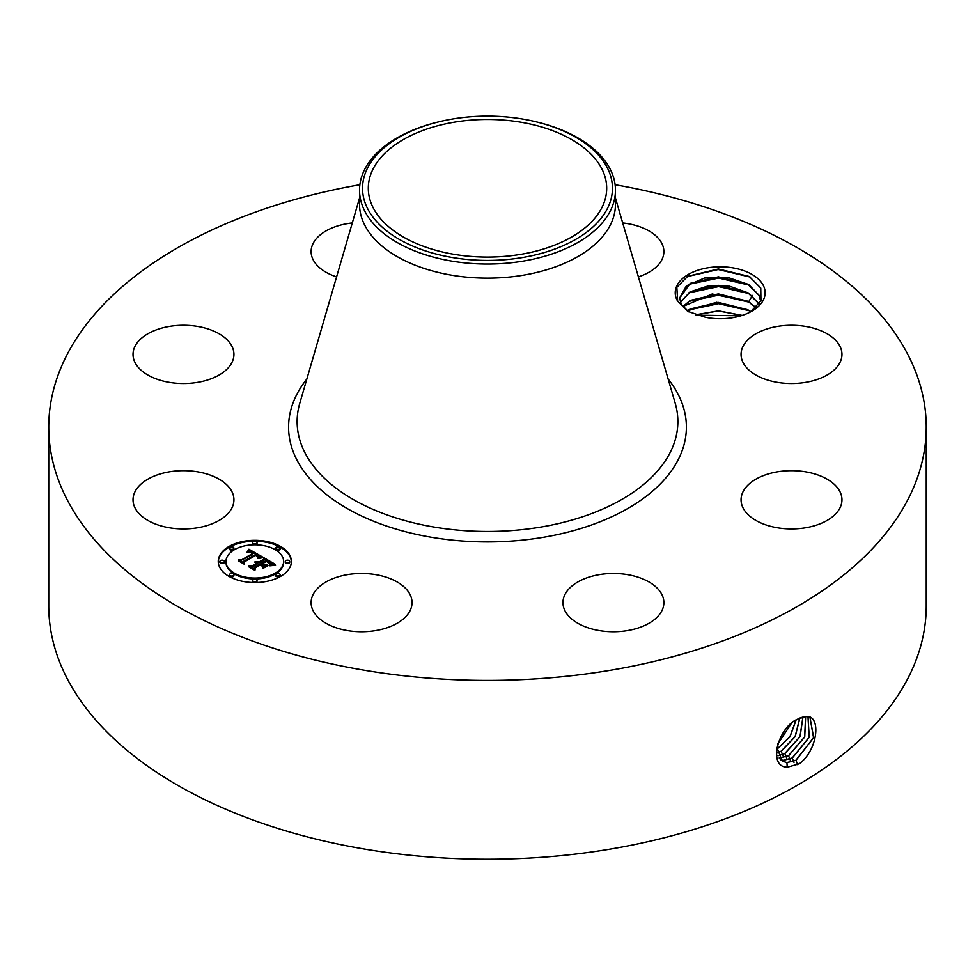 <?xml version="1.0" encoding="UTF-8"?>
<svg xmlns="http://www.w3.org/2000/svg" width="975" height="975" viewBox="0 0 975 975"><rect width="100%" height="100%" fill="white"/><g stroke="black" fill="none" stroke-linecap="round" stroke-linejoin="round"><path stroke-width="1.46" d="M521.052 254.304A119.194 68.811 180 0 1 368.306 188.272A119.194 68.811 180 0 1 453.948 122.241A119.194 68.811 180 0 1 606.694 188.272A119.194 68.811 180 0 1 521.052 254.304M607.401 208.577A124.946 72.138 0 0 0 536.031 121.79A124.946 72.138 0 0 0 438.969 121.79A124.946 72.138 0 0 0 367.599 167.956A124.946 72.138 0 0 0 452.327 257.498A124.946 72.138 0 0 0 607.401 208.577M536.031 121.79L537.201 122.082A127.969 73.881 0 0 1 615.469 190.162A127.969 73.881 0 0 1 610.289 210.966A127.969 73.881 180 0 1 523.526 261.056A127.969 73.881 0 0 1 359.531 190.162A127.969 73.881 0 0 1 364.711 169.358A127.969 73.881 180 0 1 437.799 122.082A127.969 73.881 180 0 1 438.397 121.936M615.469 190.162L615.469 204.262A127.969 73.881 180 0 1 523.526 275.157A127.969 73.881 180 0 1 359.531 204.262L359.531 190.162M615.128 184.738A438.75 253.305 180 0 1 926.25 427.099A438.75 253.305 180 0 1 611.02 670.166A438.75 253.305 180 0 1 48.75 427.099A438.75 253.305 180 0 1 359.872 184.738M763.315 285.456A44.948 25.947 180 0 1 751.969 311.11A44.948 25.947 180 0 1 705.534 317.302L687.862 311.415L677.674 301.202A44.948 25.947 180 0 1 677.052 300.068A44.948 25.947 180 0 1 707.533 267.857A44.948 25.947 180 0 1 763.315 285.456M135.074 507.999A50.456 29.128 180 0 1 133.027 499.797A50.456 29.128 180 0 1 176.304 470.962A50.456 29.128 180 0 1 231.904 491.595A50.456 29.128 180 0 1 233.939 499.797A50.456 29.128 180 0 1 190.661 528.633A50.456 29.128 180 0 1 135.074 507.999M227.76 368.355A50.456 29.128 180 0 1 171.003 382.614A50.456 29.128 180 0 1 133.027 354.4A50.456 29.128 180 0 1 139.206 340.433A50.456 29.128 180 0 1 195.975 326.174A50.456 29.128 180 0 1 233.939 354.4A50.456 29.128 180 0 1 227.76 368.355M336.594 276.888A50.456 29.128 180 0 1 311.123 251.574A50.456 29.128 180 0 1 347.368 223.628A50.456 29.128 180 0 1 352.292 222.946M622.708 222.946A50.456 29.128 180 0 1 637.613 226.017A50.456 29.128 180 0 1 663.878 251.574A50.456 29.128 180 0 1 638.406 276.888M743.096 362.59A50.456 29.128 180 0 1 741.061 354.4A50.456 29.128 180 0 1 784.339 325.565A50.456 29.128 180 0 1 839.926 346.198A50.456 29.128 180 0 1 841.973 354.4A50.456 29.128 180 0 1 798.696 383.224A50.456 29.128 180 0 1 743.096 362.59M747.24 485.83A50.456 29.128 180 0 1 803.997 471.571A50.456 29.128 180 0 1 841.973 499.797A50.456 29.128 180 0 1 835.794 513.764A50.456 29.128 180 0 1 779.025 528.023A50.456 29.128 180 0 1 741.061 499.797A50.456 29.128 180 0 1 747.24 485.83M599.223 574.665A50.456 29.128 180 0 1 663.878 602.623A50.456 29.128 180 0 1 627.632 630.569A50.456 29.128 180 0 1 562.965 602.623A50.456 29.128 180 0 1 599.223 574.665M385.759 577.054A50.456 29.128 180 0 1 412.035 602.623A50.456 29.128 180 0 1 337.387 628.18A50.456 29.128 180 0 1 311.123 602.623A50.456 29.128 180 0 1 385.759 577.054M228.967 546.512A36.562 21.109 180 0 1 268.808 541.929A36.562 21.109 180 0 1 291.379 561.442A36.562 21.109 180 0 1 280.666 576.359A36.562 21.109 180 0 1 240.825 580.942A36.562 21.109 180 0 1 218.254 561.442A36.562 21.109 180 0 1 228.967 546.512M926.25 427.099L926.25 605.914A438.75 253.305 180 0 1 611.02 848.981A438.75 253.305 180 0 1 48.75 605.914L48.75 427.099M797.782 719.087L797.745 719.111C778.184 726.802 767.093 767.447 787.544 767.154L799.268 763.791C817.952 750.128 821.523 715.577 806.459 716.393L797.782 719.087M750.677 311.829L760.963 300.751L760.768 288.052L749.287 276.486L718.38 268.99L687.814 276.242L676.845 287.332L677.674 301.202M291.367 561.88A36.562 21.109 0 0 0 268.454 542.746A36.562 21.109 0 0 0 228.967 547.402A36.562 21.109 0 0 0 218.266 561.88M776.843 747.411L782.328 761.134L786.947 762.608L795.99 760.317L813.65 737.685L810.03 717.478L806.313 716.527L800.938 717.576M688.594 311.805L681.257 304.237L679.624 298.033L686.412 285.846L704.474 278.033L727.764 277.412L748.727 284.578L759.098 295.315L760.707 301.312L759.098 295.437L747.752 284.127L718.38 276.827L690.276 283.335L679.624 298.094M226.017 561.88A28.811 16.636 0 0 0 226.005 562.331A28.811 16.636 0 0 0 243.799 577.7A28.811 16.636 0 0 0 275.182 574.092A28.811 16.636 0 0 0 283.627 562.331A28.811 16.636 0 0 0 283.615 561.88M275.718 548.096L275.718 548.986A2.218 1.28 0 0 0 277.083 550.168A2.218 1.28 0 0 0 279.496 549.888A2.218 1.28 0 0 0 280.142 548.986L280.142 548.096A2.218 1.28 180 0 1 279.496 548.998A2.218 1.28 180 0 1 277.083 549.278A2.218 1.28 180 0 1 275.718 548.096A2.218 1.28 180 0 1 276.364 547.182A2.218 1.28 180 0 1 278.777 546.914A2.218 1.28 180 0 1 280.142 548.096M275.718 574.775L275.718 575.677A2.218 1.28 0 0 0 277.083 576.859A2.218 1.28 0 0 0 279.496 576.578A2.218 1.28 0 0 0 280.142 575.677L280.142 574.775A2.218 1.28 180 0 1 279.496 575.689A2.218 1.28 180 0 1 277.083 575.957A2.218 1.28 180 0 1 275.718 574.775A2.218 1.28 180 0 1 276.364 573.873A2.218 1.28 180 0 1 278.777 573.592A2.218 1.28 180 0 1 280.142 574.775M285.285 561.442L285.285 562.331A2.218 1.28 0 0 0 286.65 563.513A2.218 1.28 0 0 0 289.063 563.233A2.218 1.28 0 0 0 289.721 562.331L289.721 561.442A2.218 1.28 180 0 1 289.063 562.343A2.218 1.28 180 0 1 286.65 562.624A2.218 1.28 180 0 1 285.285 561.442A2.218 1.28 180 0 1 285.931 560.528A2.218 1.28 180 0 1 288.356 560.259A2.218 1.28 180 0 1 289.721 561.442M229.491 574.775L229.491 575.677A2.218 1.28 0 0 0 230.856 576.859A2.218 1.28 0 0 0 233.269 576.578A2.218 1.28 0 0 0 233.927 575.677L233.927 574.775A2.218 1.28 180 0 1 233.269 575.689A2.218 1.28 180 0 1 230.856 575.957A2.218 1.28 180 0 1 229.491 574.775A2.218 1.28 180 0 1 230.137 573.873A2.218 1.28 180 0 1 232.55 573.592A2.218 1.28 180 0 1 233.927 574.775M252.598 580.308L252.598 581.197A2.218 1.28 0 0 0 253.975 582.38A2.218 1.28 0 0 0 256.388 582.112A2.218 1.28 0 0 0 257.034 581.197L257.034 580.308A2.218 1.28 180 0 1 256.388 581.21A2.218 1.28 180 0 1 253.975 581.49A2.218 1.28 180 0 1 252.598 580.308A2.218 1.28 180 0 1 253.256 579.406A2.218 1.28 180 0 1 255.669 579.126A2.218 1.28 180 0 1 257.034 580.308M229.491 548.096L229.491 548.986A2.218 1.28 0 0 0 230.856 550.168A2.218 1.28 0 0 0 233.269 549.888A2.218 1.28 0 0 0 233.927 548.986L233.927 548.096A2.218 1.28 180 0 1 233.269 548.998A2.218 1.28 180 0 1 230.856 549.278A2.218 1.28 180 0 1 229.491 548.096A2.218 1.28 180 0 1 230.137 547.182A2.218 1.28 180 0 1 232.55 546.914A2.218 1.28 180 0 1 233.927 548.096M252.598 542.563L252.598 543.465A2.218 1.28 0 0 0 253.975 544.647A2.218 1.28 0 0 0 256.388 544.367A2.218 1.28 0 0 0 257.034 543.465L257.034 542.563A2.218 1.28 180 0 1 256.388 543.465A2.218 1.28 180 0 1 253.975 543.745A2.218 1.28 180 0 1 252.598 542.563A2.218 1.28 180 0 1 253.256 541.661A2.218 1.28 180 0 1 255.669 541.381A2.218 1.28 180 0 1 257.034 542.563M219.911 561.442L219.911 562.331A2.218 1.28 0 0 0 221.288 563.513A2.218 1.28 0 0 0 223.702 563.233A2.218 1.28 0 0 0 224.348 562.331L224.348 561.442A2.218 1.28 180 0 1 223.702 562.343A2.218 1.28 180 0 1 221.288 562.624A2.218 1.28 180 0 1 219.911 561.442A2.218 1.28 180 0 1 220.569 560.528A2.218 1.28 180 0 1 222.983 560.259A2.218 1.28 180 0 1 224.348 561.442M782.291 761.109L786.862 762.56L795.892 760.268L813.552 737.685L809.993 717.454M275.182 573.19A28.811 16.636 180 0 1 243.799 576.798A28.811 16.636 180 0 1 226.005 561.442A28.811 16.636 180 0 1 234.451 549.681A28.811 16.636 180 0 1 265.846 546.073A28.811 16.636 180 0 1 283.627 561.442A28.811 16.636 180 0 1 275.182 573.19M780.646 759.793L783.303 760.329L792.297 758.05L809.25 737.307L807.995 716.735L809.14 737.307L792.2 758.002L783.217 760.281L780.609 759.757M262.555 556.981L257.498 558.005L258.265 555.982L255.938 554.324L243.555 561.32L243.652 562.794L238.497 559.821L241.398 559.967L252.635 553.483L250.331 552.386L247.54 552.606L249.99 552.082L253.488 552.983L250.014 551.46L247.053 552.191L248.918 549.23L262.555 556.981M262.555 557.798L257.424 558.529L262.555 557.798M257.778 557.078L255.803 555.311L244.42 561.856L244.103 564.123L238.327 560.796L243.787 563.587L243.994 561.722L255.767 554.921L257.778 557.078M263.603 557.578L275.328 564.342L270.087 565.232L270.428 562.953L266.443 560.296L261.154 563.355L261.848 563.757L266.516 561.064L269.502 562.855L270.063 564.44L266.492 561.393L262.129 563.916L263.835 564.903L267.552 564.842L262.823 567.572L262.799 565.39L260.215 563.903L254.512 567.194L254.487 568.876L248.942 565.671L252.257 565.89L257.12 563.075L254.95 562.319L257.948 562.599L255.06 561.685L258.899 562.051L263.664 559.297L263.603 557.578M275.498 565.244L269.929 565.829L275.486 565.013M267.979 565.549L263.104 568.364L267.979 565.549M262.543 566.353L260.228 565.013L255.401 567.803L254.926 570.375L248.381 566.597L254.597 569.827L254.975 567.718L260.252 564.671L262.531 565.987M680.392 302.299L690.068 291.866L708.191 285.919L729.702 286.248L748.727 293.109L759.172 303.993L747.752 292.658L718.38 285.358L690.276 291.866L680.404 302.36M261.337 557.176L248.918 550.119L247.869 551.826M248.918 549.23L248.918 550.119M248.723 549.559L248.723 550.461M248.54 549.888L248.54 550.778M248.345 550.205L248.345 551.094M248.15 550.509L248.15 551.399M247.955 550.802L247.955 551.692M247.748 551.082L247.748 551.862M253.488 552.983L252.635 554.032M252.805 553.239L252.805 554.129M252.635 553.483L252.635 554.373L240.203 560.808M241.398 559.967L241.398 560.869M243.592 562.758L243.555 561.32M258.351 556.506L258.351 557.408M258.314 556.652L258.314 557.542M258.265 556.798L258.265 557.688M258.095 557.115L258.095 557.834M257.814 556.335L257.814 557.005M257.705 556.189L257.705 556.896M244.347 562.417L243.835 563.977M243.994 561.722L243.994 562.612M273.987 564.464L263.64 558.492M263.664 559.297L263.664 560.198L258.899 562.941L257.9 562.563M258.899 562.051L258.899 562.941M258.521 561.88L258.521 562.782M258.143 561.746L258.143 562.636M257.766 561.637L257.766 562.477M257.388 561.551L257.388 562.258M257.948 562.599L257.12 563.648M257.424 562.904L257.424 563.806M257.205 562.782L257.205 563.684M257.12 563.075L257.12 563.977L252.257 566.78L250.697 566.682M252.257 565.89L252.257 566.78M265.956 565.768L263.835 565.793L262.129 563.916M263.835 564.903L263.835 565.793M270.087 563.574L270.063 564.415M262.129 564.488L261.154 563.355M261.848 563.757L261.848 564.647M270.648 563.879L270.648 564.781M270.611 564.074L270.611 564.976M270.465 564.501L270.465 565.134M255.279 568.437L254.682 570.241M254.975 567.718L254.975 568.62M779.183 757.965L788.507 755.735L804.631 736.966L805.606 716.527M779.22 758.002L788.592 755.783L804.741 736.966L805.655 716.515M682.793 306.564L712.177 293.999L748.727 301.653L756.003 307.71M755.942 307.771L747.752 301.19L718.38 293.902L690.276 300.41L682.829 306.625M777.733 744.023L791.115 723.73M777.684 744.181L791.249 723.621M778.038 755.686L784.814 753.468L799.975 736.71L802.912 716.93M778.062 755.747L784.899 753.517L800.085 736.71L802.973 716.905M687.217 310.83L716.637 302.311L748.727 310.184L750.957 311.671M750.848 311.72L747.752 309.721L718.38 302.433L690.276 308.941L687.302 310.891M776.831 749.251L789.884 736.832L795.99 720.111M776.831 749.348L790.006 736.832L796.088 720.05M777.221 752.846L781.121 751.201L795.112 736.588L799.768 718.063M777.233 752.919L781.207 751.262L795.234 736.588L799.841 718.027M742.17 315.388L718.502 310.842L695.626 314.767M742.012 315.449L718.514 310.964L695.797 314.827M696.893 315.193L740.988 315.766M688.582 309.989L718.624 303.676L749.458 310.769M688.582 301.458L718.624 295.132L749.458 302.238M688.582 292.927L718.624 286.601L749.458 293.707M688.582 284.395L718.624 278.07L749.458 285.175M687.241 276.583L718.209 269.539L750.287 277.083M615.469 198.096L675.236 403.345A190.369 109.907 180 0 1 541.101 527.024A190.369 109.907 180 0 1 299.764 403.345L359.531 198.096M668.155 379.043A198.912 114.843 180 0 1 543.502 537.286A198.912 114.843 180 0 1 336.936 502.149A198.912 114.843 180 0 1 306.845 379.043M795.99 760.317L797.696 764.705M786.947 762.608L787.239 767.398M792.297 758.05L794.003 762.438M783.303 760.329L783.388 761.694M788.592 755.783L790.311 760.171M779.671 758.05L779.707 758.708M784.899 753.517L786.618 757.916M781.207 751.262L782.925 755.649M777.514 748.995L779.232 753.382M748.727 301.653L752.505 295.437M437.799 122.082L438.969 121.79M226.005 561.442L226.005 562.331M283.627 561.442L283.627 562.331"/></g></svg>
